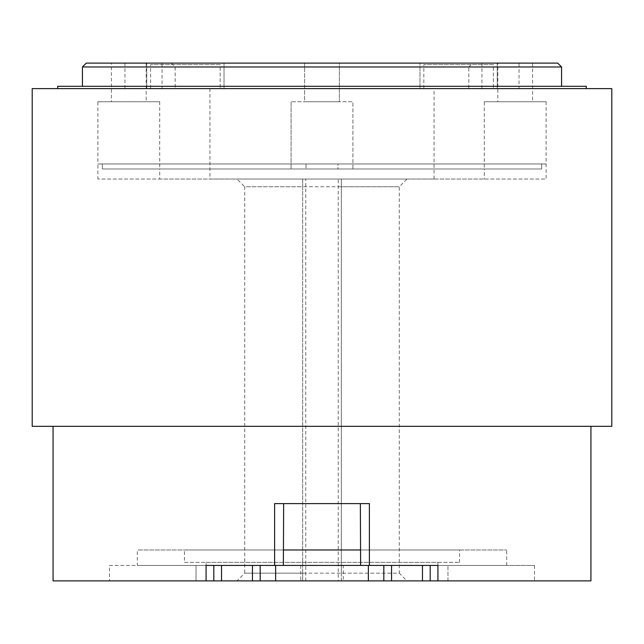 <?xml version="1.0" encoding="UTF-8"?>
<svg xmlns="http://www.w3.org/2000/svg" width="644" height="644" viewBox="0 0 644 644"><rect width="100%" height="100%" fill="white"/><g stroke="black" fill="none" stroke-linecap="round" stroke-linejoin="round"><path stroke-width="0.48" stroke-dasharray="3.22 2.42" d="M220.159 64.658L150.607 64.658L150.607 88.614L220.159 88.614L150.607 88.614L220.159 88.614L150.607 88.614L150.607 64.658L220.159 64.658L220.159 88.614L220.159 64.658L150.607 64.658L220.159 64.658M493.393 64.658L423.841 64.658L423.841 88.614L493.393 88.614L423.841 88.614L493.393 88.614L423.841 88.614L423.841 64.658L493.393 64.658L493.393 88.614L493.393 64.658L423.841 64.658L493.393 64.658M484.288 101.752L546.112 101.752L484.288 101.752L484.288 168.986L159.712 168.986L159.712 179.032L484.288 179.032L159.712 179.032M97.888 101.752L159.712 101.752L97.888 101.752L97.888 163.962L546.112 163.962L541.668 163.962L541.668 168.986L484.288 168.986L484.288 179.032M546.112 101.752L546.112 179.032L97.888 179.032L546.112 179.032M159.712 101.752L159.712 168.986L102.332 168.986L102.332 163.962L97.888 163.962L97.888 179.032M184.442 562.341L459.558 562.341L184.442 562.341L184.442 549.976L459.558 549.976L184.442 549.976M459.558 562.341L459.558 549.976M53.066 426.328L590.934 426.328L53.066 426.328M274.618 565.432L430.192 565.432L274.618 565.432M534.52 565.432L534.52 580.888L447.966 580.888L447.966 565.432L447.966 580.888L437.92 580.888L437.92 562.341L206.08 562.341L206.08 580.888L437.92 580.888L437.92 565.432L534.52 565.432L109.48 565.432L109.48 580.888L534.52 580.888M434.056 88.614L209.944 88.614L434.056 88.614L434.056 179.032L209.944 179.032L434.056 179.032M209.944 88.614L209.944 179.032M302.68 573.16L302.68 186.76L244.72 186.76L236.992 179.032L407.008 179.032L399.28 186.76L399.28 573.16L341.32 573.16L341.32 186.76L399.28 186.76L244.72 186.76L244.72 573.16L399.28 573.16L407.008 580.888L236.992 580.888L302.68 580.888L302.68 573.16L244.72 573.16L236.992 580.888M430.192 580.888L213.808 580.888L430.192 580.888L430.192 565.432M341.32 573.16L341.32 580.888L407.008 580.888M302.68 186.76L302.68 179.032L236.992 179.032M137.301 565.432L506.699 565.432L137.301 565.432L137.301 549.976L506.699 549.976L137.301 549.976M506.699 565.432L506.699 549.976M171.304 63.112L175.168 66.976L175.168 88.614L468.832 88.614L468.832 66.976L175.168 66.976L468.832 66.976L472.696 63.112L171.304 63.112L472.696 63.112M557.704 63.112L86.296 63.112M82.432 66.976L561.568 66.976M519.04 88.614L481.945 88.614L519.04 88.614L519.04 63.112L481.945 63.112L519.04 63.112M481.945 88.614L481.945 63.112M162.055 88.614L124.96 88.614L162.055 88.614L162.055 63.112L124.96 63.112L162.055 63.112M124.96 88.614L124.96 63.112M497.257 88.614L497.257 63.112L419.977 63.112L497.257 63.112L419.977 63.112L497.257 63.112L497.257 88.614L419.977 88.614L419.977 63.112L419.977 88.614L497.257 88.614M224.023 88.614L224.023 63.112L146.743 63.112L224.023 63.112L146.743 63.112L224.023 63.112L224.023 88.614L146.743 88.614L146.743 63.112L146.743 88.614L224.023 88.614M497.812 63.112L532.588 63.112L497.812 63.112L497.812 101.752L532.588 101.752L497.812 101.752M532.588 63.112L532.588 101.752M304.612 63.112L304.612 101.752L339.388 101.752L304.612 101.752L339.388 101.752L304.612 101.752L304.612 63.112L339.388 63.112L339.388 101.752L339.388 63.112L304.612 63.112M111.412 63.112L146.188 63.112L111.412 63.112L111.412 101.752L146.188 101.752L111.412 101.752M146.188 63.112L146.188 101.752M291.088 101.752L291.088 168.986L322 168.986L291.088 168.986L291.088 101.752L352.912 101.752L352.912 168.986L337.971 168.986L337.971 163.962L306.029 163.962L306.029 168.986L306.029 163.962L337.971 163.962L337.971 168.986L352.912 168.986L322 168.986L352.912 168.986L352.912 101.752L291.088 101.752M82.432 86.296L561.568 86.296L82.432 86.296M57.702 86.296L586.298 86.296M586.298 88.614L57.702 88.614L586.298 88.614M343.252 565.432L300.748 565.432L343.252 565.432L343.252 580.888L300.748 580.888L343.252 580.888M300.748 565.432L300.748 580.888M213.808 580.888L213.808 565.432M383.824 580.888L383.824 565.432M260.176 565.432L260.176 580.888M206.08 565.432L196.034 565.432L196.034 580.888L206.08 580.888L206.08 565.432M109.48 565.432L196.034 565.432L196.034 580.888L109.48 580.888M468.832 88.614L175.168 88.614M102.332 168.986L541.668 168.986L541.668 163.962L546.112 163.962L97.888 163.962L102.332 163.962L102.332 168.986L306.029 168.986L102.332 168.986M283.36 565.432L283.36 549.976L360.64 549.976L360.64 565.432M407.008 179.032L341.32 179.032L341.32 186.76M341.32 580.888L341.32 179.032L338.229 179.032L338.229 580.888L341.32 580.888M305.771 580.888L305.771 179.032L302.68 179.032L302.68 580.888L338.229 580.888M305.771 179.032L338.229 179.032M206.08 562.341L437.92 562.341M611.8 88.614L32.2 88.614M32.2 426.328L611.8 426.328M274.618 503.608L369.382 503.608M590.934 580.888L53.066 580.888M337.971 163.962L541.668 163.962L337.971 163.962M102.332 163.962L306.029 163.962L102.332 163.962M541.668 168.986L337.971 168.986L541.668 168.986"/><path stroke-width="0.97" d="M53.066 426.328L53.066 580.888L206.08 580.888L206.08 565.432L221.536 565.432L221.536 580.888L206.08 580.888M369.382 565.432L369.382 503.608L274.618 503.608L274.618 565.432M590.934 426.328L590.934 580.888L437.92 580.888L437.92 565.432L430.192 565.432L430.192 580.888L260.176 580.888L260.176 565.432L275.632 565.432L275.632 580.888M32.2 88.614L611.8 88.614L611.8 426.328L32.2 426.328L32.2 88.614M437.92 580.888L430.192 580.888M557.704 63.112L561.568 66.976L82.432 66.976L86.296 63.112L557.704 63.112M82.432 86.296L82.432 66.976M561.568 86.296L561.568 66.976M57.702 88.614L57.702 86.296L586.298 86.296L586.298 88.614M260.176 580.888L252.448 580.888L252.448 565.432L221.536 565.432M252.448 565.432L260.176 565.432M368.368 580.888L368.368 565.432L275.632 565.432M368.368 565.432L391.552 565.432L391.552 580.888M422.464 580.888L422.464 565.432L391.552 565.432M422.464 565.432L430.192 565.432M383.824 565.432L383.824 580.888M252.448 580.888L221.536 580.888M213.808 580.888L213.808 565.432M283.65 503.608L283.36 565.432M360.64 565.432L360.35 503.608M283.65 549.976L360.35 549.976"/></g></svg>
